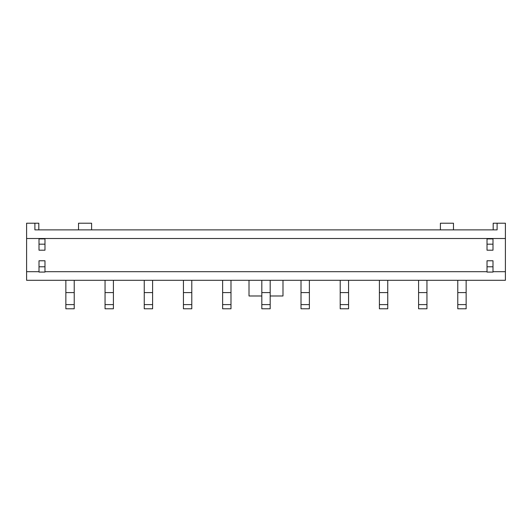 <?xml version="1.0" encoding="UTF-8"?>
<svg xmlns="http://www.w3.org/2000/svg" width="532" height="532" viewBox="0 0 532 532"><rect width="100%" height="100%" fill="white"/><g stroke="black" fill="none" stroke-linecap="round" stroke-linejoin="round"><path stroke-width="0.8" d="M505.4 238.502L505.4 280.304L26.6 280.304L26.6 223.214L34.893 223.214L34.893 229.877L497.107 229.877L497.107 223.214L505.4 223.214L505.4 238.502L26.6 238.502M505.4 271.686L492.991 271.686M487.019 271.686L44.981 271.686M39.009 271.686L26.6 271.686M249.016 280.304L249.016 295.985L261.817 295.985M282.984 280.304L282.984 295.985L270.183 295.985M493.184 229.877L493.184 223.214L497.107 223.214M38.816 229.877L38.816 223.214L34.893 223.214M91.597 229.877L91.597 223.214L78.53 223.214L78.53 229.877M453.47 229.877L453.47 223.214L440.403 223.214L440.403 229.877M466.145 280.304L466.145 308.786L457.779 308.786L457.779 280.304M426.95 280.304L426.95 308.786L418.591 308.786L418.591 280.304M387.755 280.304L387.755 308.786L379.396 308.786L379.396 280.304M348.566 280.304L348.566 308.786L340.207 308.786L340.207 280.304M309.371 280.304L309.371 308.786L301.012 308.786L301.012 280.304M270.183 280.304L270.183 308.786L261.817 308.786L261.817 280.304M230.988 280.304L230.988 308.786L222.629 308.786L222.629 280.304M191.793 280.304L191.793 308.786L183.434 308.786L183.434 280.304M152.604 280.304L152.604 308.786L144.245 308.786L144.245 280.304M113.409 280.304L113.409 308.786L105.05 308.786L105.05 280.304M74.221 280.304L74.221 308.786L65.855 308.786L65.855 280.304M487.019 250.193L492.991 250.193L492.991 244.181L487.019 244.181L487.019 250.193M487.019 244.181L487.019 238.895L492.991 238.895L492.991 244.181M487.019 266.785L487.019 272.078L492.991 272.078L492.991 260.773L487.019 260.773L487.019 266.785L492.991 266.785M44.981 244.181L44.981 238.895L39.009 238.895L39.009 250.193L44.981 250.193L44.981 244.181L39.009 244.181M44.981 260.773L44.981 272.078L39.009 272.078L39.009 260.773L44.981 260.773M44.981 266.785L39.009 266.785M466.145 292.587L457.779 292.587M466.145 304.603L457.779 304.603M426.95 292.587L418.591 292.587M426.95 304.603L418.591 304.603M387.755 292.587L379.396 292.587M387.755 304.603L379.396 304.603M348.566 292.587L340.207 292.587M348.566 304.603L340.207 304.603M309.371 292.587L301.012 292.587M309.371 304.603L301.012 304.603M270.183 292.587L261.817 292.587M270.183 304.603L261.817 304.603M230.988 292.587L222.629 292.587M230.988 304.603L222.629 304.603M191.793 292.587L183.434 292.587M191.793 304.603L183.434 304.603M152.604 292.587L144.245 292.587M152.604 304.603L144.245 304.603M113.409 292.587L105.05 292.587M113.409 304.603L105.05 304.603M74.221 292.587L65.855 292.587M74.221 304.603L65.855 304.603"/></g></svg>
